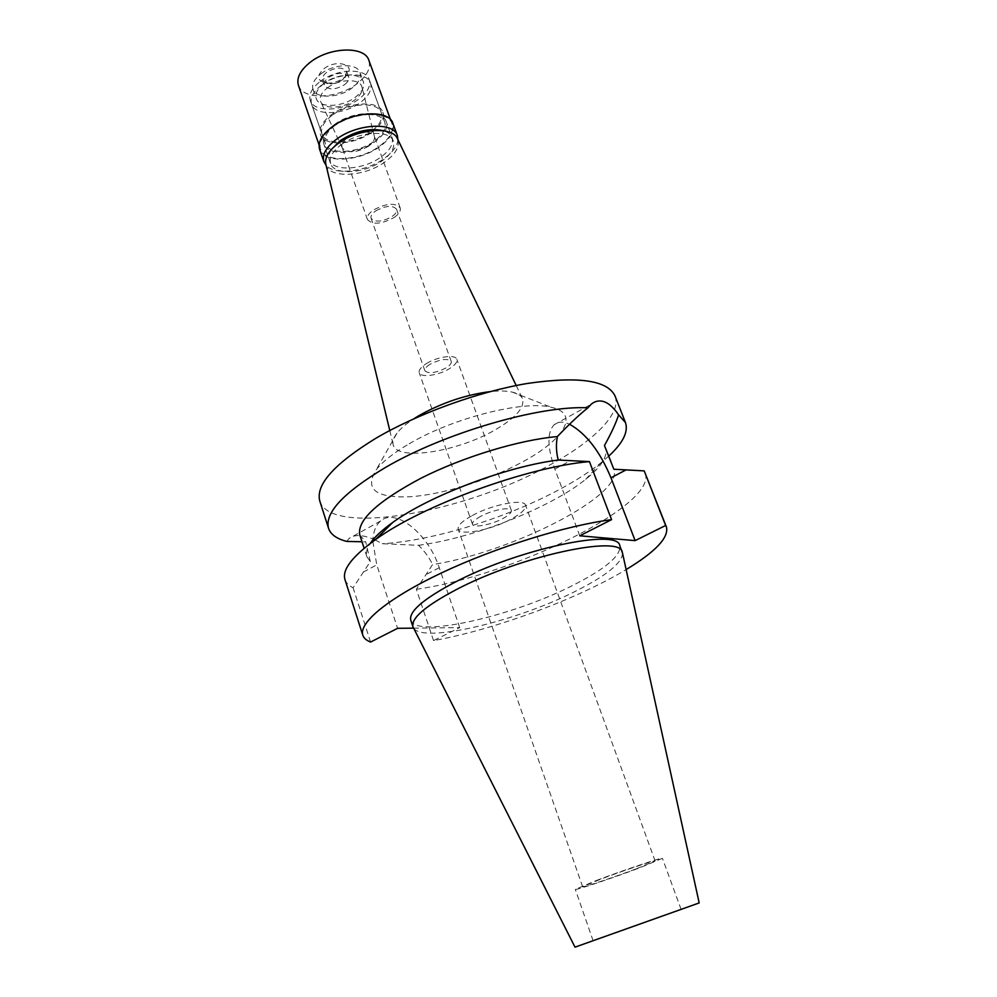 <?xml version="1.0" encoding="UTF-8"?>
<svg xmlns="http://www.w3.org/2000/svg" width="997" height="997" viewBox="0 0 997 997"><rect width="100%" height="100%" fill="white"/><g stroke="black" fill="none" stroke-linecap="round" stroke-linejoin="round"><path stroke-width="0.75" stroke-dasharray="4.99 3.74" d="M699.184 902.933L575.007 947.15M615.037 932.943L681.088 909.376L615.037 932.943M622.552 553.248C622.053 563.293 605.553 576.366 573.038 592.48C513.38 622.29 421.407 643.713 413.381 627.736M410.764 620.196C415.45 638.267 509.891 617.068 570.807 586.398C604.78 569.424 621.119 555.877 619.822 545.758M413.593 628.147L459.704 627.624L433.545 640.597C493.951 629.83 577.176 599.222 626.128 569.574M372.853 541.521L376.754 564.85L397.604 628.322M459.704 627.624L439.253 567.692C428.635 534.429 395.809 507.386 380.692 520.945C376.056 524.808 373.464 531.127 372.903 539.875M433.545 640.597L416.36 589.277L432.573 564.589C511.773 552.164 624.06 495.409 613.853 469.238M416.36 589.277C512.122 576.004 658.369 504.856 645.121 472.678M579.755 535.8L554.843 469.076C547.241 447.142 547.004 432.374 554.108 424.772C557.959 421.482 563.106 421.307 569.536 424.236M344.962 579.556C346.096 582.946 348.8 585.675 353.088 587.732L370.311 561.598L366.908 556.8C365.7 553.111 366.809 548.662 370.236 543.452M370.572 642.056L353.088 587.732M375.084 539.913L382.212 543.701L418.516 545.309C424.734 551.341 429.42 557.772 432.573 564.589M346.732 541.408L349.037 538.492C354.247 534.38 362.397 534.616 373.476 539.203M370.311 561.598L365.749 541.857L361.998 541.77M608.781 456.103L600.942 462.832C589.165 472.204 574.708 481.426 557.56 490.499C504.582 518.677 431.863 540.985 382.212 543.701M418.516 545.309C473.214 538.206 550.145 508.046 585.75 479.27C601.527 466.633 608.108 456.053 605.478 447.528M319.8 501.08C330.593 536.673 464.664 512.483 548.362 465.786C593.003 441.833 622.066 413.581 615.024 395.959M359.792 535.015L365.749 541.857M409.144 443.827C452.713 417.917 524.098 399.971 551.316 407.299C580.416 413.518 563.953 439.752 522.827 461.761C489.39 480.018 443.64 494.362 410.764 496.705C375.557 498.288 364.079 489.253 376.343 469.612C382.811 461.424 393.74 452.837 409.144 443.827M516.197 385.515L522.341 398.264C525.245 407.075 516.184 417.618 495.148 429.881C457.199 452.14 395.497 461.611 393.08 444.288C392.432 441.135 393.715 437.434 396.956 433.197C400.545 428.585 406.14 423.8 413.73 418.84M522.341 398.264C520.845 395.398 517.518 393.354 512.321 392.12C506.626 390.812 499.273 390.637 490.25 391.584M325.857 164.368C328.636 178.762 364.416 177.017 384.78 162.062C395.871 153.949 400.121 146.21 397.516 138.857M341.522 144.453C359.082 131.205 390.263 129.523 393.366 141.287C395.099 147.593 391.31 154.136 382.001 160.928C364.553 173.74 333.945 175.584 330.605 163.633C328.923 157.613 332.562 151.22 341.522 144.453M334.518 124.538C325.62 131.355 322.031 137.823 323.763 143.967C327.19 156.168 357.736 154.535 375.059 141.624C384.294 134.782 388.02 128.152 386.238 121.721C383.047 109.732 351.929 111.19 334.518 124.538M335.515 124.961C352.103 112.25 381.714 110.866 384.767 122.295C386.462 128.401 382.91 134.72 374.124 141.238C357.624 153.538 328.524 155.083 325.271 143.481C323.614 137.623 327.028 131.442 335.515 124.961M321.495 85.169C313.145 91.749 309.843 98.08 311.575 104.162C314.99 116.238 343.977 115.079 360.216 102.604C368.878 95.999 372.317 89.518 370.535 83.175C367.32 71.31 337.833 72.282 321.495 85.169M327.477 87.861C339.292 78.551 360.627 78.277 361.961 87.213C362.696 91.475 360.241 95.749 354.571 100.061C343.566 108.523 323.988 109.67 320.772 101.881C319.003 97.469 321.233 92.796 327.477 87.861M368.554 146.21C356.639 152.902 347.891 153.513 342.295 148.017L342.108 147.556C341.223 144.391 343.093 141.051 347.729 137.561C360.241 130.607 369.102 130.121 374.299 136.091L374.436 136.577C374.972 139.717 373.003 142.92 368.554 146.21M394.089 217.52C398.95 214.106 400.968 210.903 400.171 207.899C395.124 202.478 386.2 203.201 373.389 210.068C368.628 213.458 366.647 216.623 367.444 219.552C372.504 224.986 381.377 224.313 394.089 217.52M375.732 210.903C385.677 205.569 392.619 205.021 396.544 209.233C397.167 211.563 395.597 214.056 391.833 216.698C381.938 221.995 375.022 222.518 371.096 218.306C370.473 216.013 372.018 213.545 375.732 210.903M430.093 364.254C426.155 366.734 424.423 368.902 424.896 370.772C428.56 374.037 435.577 373.102 445.933 367.98C449.934 365.5 451.691 363.307 451.217 361.4C447.553 358.135 440.512 359.094 430.093 364.254M426.629 363.444C437.509 356.565 455.654 354.172 456.85 359.344C457.511 362.073 454.993 365.214 449.273 368.765C438.456 375.508 420.522 377.95 419.226 372.741C418.566 370.074 421.033 366.983 426.629 363.444M480.728 516.334C474.796 519.599 472.055 522.254 472.491 524.272C473.338 528.248 491.496 524.746 502.924 518.502C508.969 515.212 511.773 512.52 511.361 510.439C510.614 506.488 492.231 509.978 480.728 516.334M472.329 515.511C492.331 504.42 524.347 498.375 525.556 505.217C526.279 508.881 521.369 513.555 510.825 519.275C491.072 530.03 459.717 536.099 458.184 529.208C457.411 525.743 462.122 521.169 472.329 515.511M636.609 868.699L655.104 860.959C656.038 859.663 623.137 870.68 600.406 879.292L582.634 886.769C582.123 887.916 614.277 877.136 636.609 868.699M596.58 880.413C623.96 870.032 663.591 856.772 662.419 858.33L640.099 867.677C613.305 877.796 574.746 890.732 575.306 889.361L596.58 880.413M371.694 132.302C354.446 145.25 323.925 146.783 320.461 134.47C318.704 128.264 322.268 121.746 331.129 114.917C348.476 101.52 379.558 100.161 382.798 112.275C384.605 118.755 380.891 125.435 371.694 132.302M331.316 149.575C328.948 153.376 328.275 156.816 329.309 159.894C332.662 171.908 363.257 170.088 380.68 157.264C389.977 150.46 393.753 143.892 392.02 137.574C390.861 134.52 388.169 132.277 383.932 130.844M397.94 139.73C397.292 146.148 392.656 152.441 384.019 158.623C365.862 171.833 334.718 175.622 326.081 165.315M319.638 149.438C323.664 163.707 359.406 161.713 379.707 146.659C390.575 138.658 394.974 130.894 392.893 123.354M332.824 127.03C352.776 111.764 388.394 110.056 392.008 123.703C394.039 131.043 389.752 138.62 379.147 146.434C359.344 161.128 324.461 163.059 320.548 149.151C318.579 142.172 322.679 134.807 332.824 127.03M298.439 85.418C302.677 100.211 337.322 99.052 356.652 84.022C366.996 76.046 371.058 68.145 368.865 60.343M323.875 68.781C336.6 58.599 356.839 65.004 346.32 75.585L343.641 77.978C337.871 81.941 331.839 83.611 325.545 82.975C316.971 80.52 316.41 75.797 323.875 68.781M342.644 79.635C337.995 82.838 333.135 84.172 328.063 83.673L322.704 80.196C321.969 77.629 323.315 74.987 326.754 72.27C336.051 66.936 342.731 66.724 346.769 71.634L344.8 77.716L342.644 79.635M344.476 84.745C347.965 82.028 349.349 79.374 348.614 76.769C344.576 71.896 337.908 72.12 328.586 77.442C325.147 80.159 323.788 82.788 324.511 85.356C328.549 90.229 335.204 90.029 344.476 84.745M320.872 73.903C333.87 63.584 357.375 62.898 360.017 72.519C361.462 77.641 358.746 82.851 351.879 88.147C338.943 98.204 315.75 99.015 312.996 89.256C311.575 84.309 314.205 79.187 320.872 73.903M324.199 83.299C317.495 88.571 314.853 93.656 316.248 98.566C318.978 108.237 342.195 107.352 355.181 97.332C362.073 92.048 364.802 86.864 363.369 81.779C360.764 72.245 337.235 73.018 324.199 83.299M320.199 81.492C336.512 68.594 365.986 67.646 369.214 79.561C371.009 85.929 367.581 92.422 358.932 99.027C342.706 111.527 313.743 112.636 310.304 100.535C308.572 94.428 311.862 88.072 320.199 81.492M332.126 115.34C323.676 121.846 320.286 128.065 321.956 133.972C325.259 145.699 354.321 144.241 370.759 131.903C379.521 125.36 383.035 119.004 381.328 112.835C378.237 101.308 348.651 102.591 332.126 115.34M439.253 567.692L426.155 574.546M554.843 469.076L570.558 460.626M363.232 572.116L376.754 564.85M380.692 520.945L349.037 538.492M585.75 479.27L600.942 462.832M611.41 462.895L610.725 461.113M554.108 424.772L591.308 404.146M396.956 433.197L376.343 469.612M512.321 392.12L551.316 407.299M389.777 430.53L393.08 444.288M330.605 163.633L323.763 143.967M393.366 141.287L386.238 121.721M325.271 143.481L311.575 104.162M384.767 122.295L370.535 83.175M342.295 148.017L320.772 101.881M374.436 136.577L361.961 87.213M400.171 207.899L374.299 136.091M367.444 219.552L342.108 147.556M424.896 370.772L371.096 218.306M451.217 361.4L396.544 209.233M472.491 524.272L419.226 372.741M511.361 510.439L456.85 359.344M582.634 886.769L458.184 529.208M655.104 860.959L525.556 505.217M593.09 940.707L575.306 889.361M681.088 909.376L662.419 858.33M366.908 556.8L364.129 548.288M320.461 134.47L329.309 159.894M382.798 112.275L392.02 137.574M319.115 145.001L320.548 149.151M390.512 119.578L392.008 123.703M328.063 83.673L325.545 82.975M344.8 77.716L346.32 75.585M346.769 71.634L348.614 76.769M322.704 80.196L324.511 85.356M312.996 89.256L316.248 98.566M360.017 72.519L363.369 81.779M310.304 100.535L321.956 133.972M369.214 79.561L381.328 112.835"/><path stroke-width="1.5" d="M412.92 626.714L575.007 947.15L699.184 902.933L622.552 553.248L619.822 545.758C618.302 527.787 517.455 549.098 454.071 582.697C423.202 599.097 408.77 611.61 410.764 620.196L412.92 626.714C410.988 618.277 425.482 605.877 456.414 589.539C519.96 556.077 620.869 534.492 622.265 552.176M413.593 628.147L397.604 628.322L370.572 642.056C366.373 640.423 363.793 638.13 362.796 635.176C358.534 622.901 388.319 598.026 441.858 572.752C495.272 547.503 565.66 525.618 611.572 519.649L579.755 535.8L635.139 540.623L665.635 525.494L666.457 527.052C668.9 537.657 655.465 551.827 626.128 569.574M372.903 539.875L372.853 541.521M666.457 527.052L644.212 470.883L613.853 469.238L604.444 445.534C611.373 433.072 616.084 422.84 618.614 414.839L625.48 422.616C628.521 431.813 622.951 442.967 608.781 456.103M665.635 525.494L644.212 470.883M569.536 424.236C586.149 433.558 599.957 451.404 610.987 477.8L635.139 540.623M611.572 519.649L589.439 461.611L558.233 460.028C507.049 466.347 429.371 495.746 392.693 522.478L375.508 539.614C352.153 556.513 341.971 569.823 344.962 579.556L362.796 635.176M589.439 461.611C527.862 466.808 422.429 505.329 375.508 539.614M370.236 543.452C374.448 537.134 381.938 530.142 392.693 522.478M373.476 539.203L375.084 539.913M361.998 541.77L346.732 541.408C336.737 538.854 330.68 534.504 328.549 528.348C324.461 512.994 343.354 492.742 385.253 467.593C444.051 433.01 539.851 405.168 587.881 407.835C579.245 414.727 569.075 424.311 557.36 436.586C555.89 444.301 556.189 452.115 558.233 460.028M610.725 461.113L604.444 445.534M618.614 414.839C613.292 407.075 607.983 402.564 602.699 401.305C598.586 400.383 594.785 401.317 591.308 404.146L587.881 407.835M625.48 422.616L615.024 395.959C607.485 380.231 578.26 376.056 527.313 383.471C478.248 391.696 417.382 413.78 375.458 438.518C334.007 464.054 315.451 484.916 319.8 501.08L328.549 528.348M557.36 436.586C519.2 439.864 462.969 456.938 420.834 478.298C377.215 501.578 356.864 520.484 359.792 535.015L364.129 548.288M413.73 418.84L418.74 415.737C441.683 402.85 465.524 394.8 490.25 391.584M397.516 138.857L397.379 138.558C392.444 126.096 357.948 128.576 338.519 143.232C328.898 150.46 324.648 157.401 325.782 164.056L325.857 164.368M383.932 130.844C370.099 127.616 355.518 130.894 340.189 140.677L331.316 149.575M326.081 165.315L323.888 161.676C321.906 154.622 326.131 147.12 336.587 139.194C357.138 123.603 393.703 121.709 397.342 135.517L397.94 139.73M397.342 135.517L392.893 123.354C389.191 109.383 352.676 111.116 332.225 126.781C321.819 134.745 317.632 142.297 319.638 149.438L323.888 161.676M390.512 119.578L368.865 60.343C364.914 45.85 329.546 46.759 310.104 62.375C300.209 70.326 296.321 78.003 298.439 85.418L319.115 145.001M626.066 469.899L610.987 477.8M397.379 138.558L516.197 385.515M325.782 164.056L389.777 430.53"/></g></svg>
